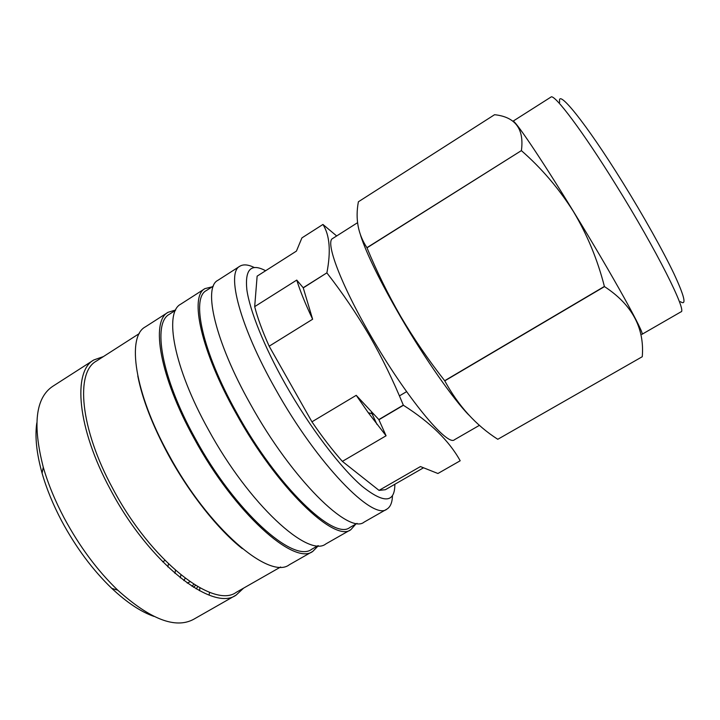 <?xml version="1.0" encoding="UTF-8"?>
<svg xmlns="http://www.w3.org/2000/svg" width="720" height="720" viewBox="0 0 720 720"><rect width="100%" height="100%" fill="white"/><g stroke="black" fill="none" stroke-linecap="round" stroke-linejoin="round"><path stroke-width="1.08" d="M680.427 301.671C686.754 305.946 684.63 296.694 674.046 273.915C663.219 251.163 643.446 215.802 622.764 182.502C585.522 122.337 556.56 87.039 559.71 102.285M616.23 185.355C582.408 130.653 553.941 93.123 550.926 97.092L512.919 121.257C513.981 118.557 540.153 157.068 573.426 211.437C613.044 275.958 645.975 335.727 641.934 334.332L680.958 311.85C687.411 311.904 656.622 250.209 616.23 185.355M468.774 414.972C453.411 399.348 424.935 358.731 400.698 317.061C379.926 281.052 366.57 253.881 360.63 235.53M479.484 425.304L454.509 439.713C447.642 447.075 405.972 397.053 370.584 335.403C340.47 283.644 324.972 241.524 332.676 238.491L357.57 222.678M394.848 484.263C394.884 503.127 383.913 503.748 361.926 486.126C340.281 467.478 309.582 427.059 285.381 384.21C264.114 346.545 249.795 310.644 246.861 289.791C244.8 269.289 251.055 262.935 265.608 270.738M392.463 495.702C392.274 502.524 390.411 506.997 386.883 509.13C373.356 521.235 317.511 464.589 275.4 388.917C239.535 325.746 226.17 272.637 239.823 266.238C243.342 264.096 248.175 264.528 254.304 267.516M386.883 509.13L364.149 522.09C349.146 535.005 292.041 479.565 250.434 404.145C214.938 341.235 202.959 287.55 217.8 280.368L239.823 266.238M357.066 523.377L349.794 527.526C334.179 540.675 277.335 486.828 236.754 412.911C202.077 351.243 191.052 298.089 206.325 290.574L213.372 286.056M355.797 524.097L350.883 529.65C335.025 543.033 277.182 488.304 235.872 413.037C200.583 350.262 189.423 296.253 204.948 288.621L212.148 286.839M350.883 529.65L325.872 543.915C308.421 558.162 249.228 504.738 208.458 429.759C173.574 367.263 163.917 312.642 180.72 304.173L204.948 288.621M317.961 545.697L311.76 549.234C293.76 563.688 234.9 511.785 195.138 438.3C161.064 377.037 152.28 322.983 169.47 314.208L175.473 310.356M318.366 545.706L312.822 551.358C294.543 566.055 234.648 513.306 194.166 438.489C159.489 376.128 150.615 321.201 168.075 312.291L175.653 309.996M312.822 551.358L289.332 564.75C269.577 580.248 208.449 528.714 168.471 454.167C134.163 392.067 126.684 336.582 145.323 326.898L168.075 312.291M242.325 548.649C218.295 529.776 189.342 493.47 168.282 454.689C152.487 425.349 142.335 399.123 137.799 376.011M280.647 566.991L236.268 592.317C213.66 609.291 150.957 561.168 112.779 488.556C79.866 428.103 75.42 372.33 96.3 361.134L139.311 333.549M243.576 588.15L236.178 595.053C213.147 612.342 149.283 563.499 110.439 489.573C76.968 428.058 72.567 371.358 93.825 359.955L103.383 356.589M236.178 595.053L193.599 619.326C175.536 629.082 150.246 619.353 117.738 590.166C97.299 570.492 79.407 546.39 64.08 517.86C54.945 500.526 48.006 483.624 43.263 467.163C32.463 424.827 35.577 397.917 52.587 386.424L93.825 359.955M153.963 616.41C140.904 611.847 126.864 602.514 111.843 588.42C92.637 569.979 75.87 547.416 61.542 520.731C53.001 504.504 46.512 488.655 42.084 473.193C36.549 453.357 34.794 436.59 36.801 422.901M168.48 563.895L167.85 566.91M494.568 114.705C515.358 116.946 524.295 128.916 521.406 150.597L366.93 247.68C358.029 234.171 355.185 218.871 358.389 201.78L494.568 114.705M444.78 380.862L604.494 286.605C632.034 304.605 644.625 327.969 642.267 356.715L497.781 439.29C476.028 425.376 458.361 405.9 444.78 380.862L444.681 380.709C428.427 360.027 413.811 338.661 400.806 316.602C387.99 294.363 376.713 271.44 366.993 247.824L521.406 150.597M521.496 150.732C541.458 168.129 558.747 188.37 573.372 211.455C587.205 234.648 597.546 259.641 604.395 286.443L444.681 380.709M336.672 235.953L322.929 224.46C329.724 235.098 331.038 251.226 326.889 272.844L303.192 287.73L296.757 280.08L254.682 306.63C257.499 317.763 262.323 330.957 269.163 346.203L312.633 319.23C305.415 304.038 300.123 290.988 296.757 280.08M312.633 319.23L303.255 287.874L326.889 272.844M326.952 272.988C342.387 292.779 356.562 313.686 369.459 335.7C382.122 357.795 393.408 380.934 403.308 405.126L378.828 419.571L356.229 395.325L311.94 421.821C322.389 437.121 332.541 450.306 342.378 461.376L386.073 435.78L368.253 412.677L356.229 395.325M254.682 306.63L257.13 276.147L296.424 251.1L301.914 237.897L322.929 224.46M423.333 467.901L385.371 489.708L379.035 490.383L420.453 466.56L437.922 473.499L460.188 460.773C449.172 440.829 430.245 422.325 403.416 405.279L403.308 405.126M386.073 435.78L378.828 419.571M378.945 419.724L403.416 405.279M175.464 570.339L174.942 573.381M180.945 574.965L180.252 577.809M185.184 578.268L183.852 580.608M189.999 581.742L187.245 583.101M199.935 587.853L199.476 590.733M209.592 592.272L209.07 595.071M371.448 412.479L377.001 424.431M342.378 461.376L379.035 490.383M269.163 346.203L311.94 421.821M195.615 585.378L193.482 587.259M406.602 391.644L399.411 395.91M42.084 473.193L43.263 467.163M196.173 588.879L197.775 586.647M164.997 560.457L162.684 561.816M368.253 412.677L373.428 414.189M193.815 584.262L191.997 586.314M111.843 588.42L117.738 590.166"/></g></svg>
